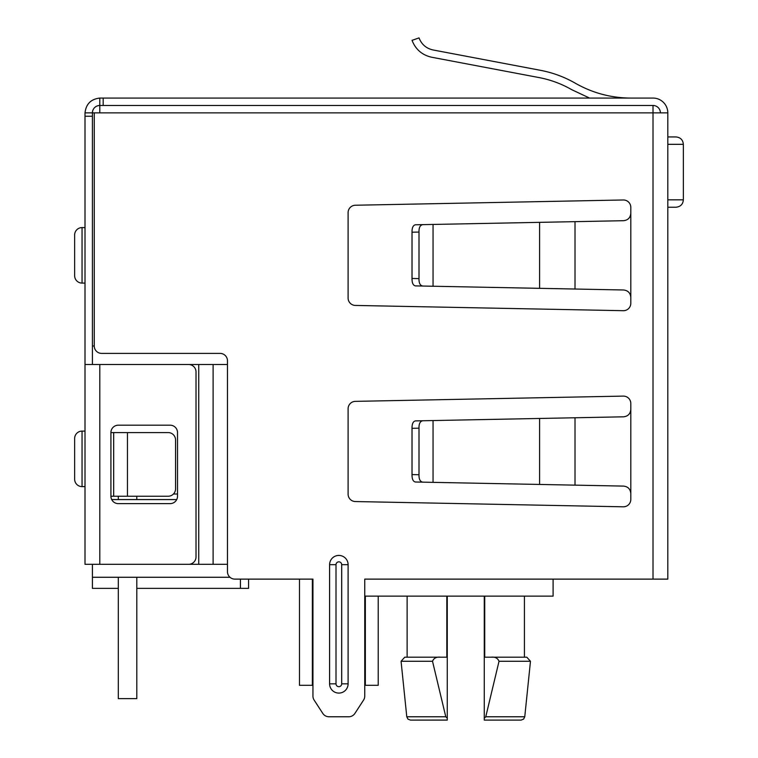 <?xml version="1.0" encoding="UTF-8"?>
<svg xmlns="http://www.w3.org/2000/svg" width="758" height="758" viewBox="0 0 758 758"><rect width="100%" height="100%" fill="white"/><g stroke="black" fill="none" stroke-linecap="round" stroke-linejoin="round"><path stroke-width="1.14" d="M419.003 278.612C418.88 283.151 420.169 285.633 422.888 286.041L415.469 285.899C413.119 285.453 411.973 282.98 412.02 278.47L412.02 232.204C411.973 227.703 413.119 225.221 415.469 224.785L422.888 224.643C420.178 225.041 418.88 227.514 419.003 232.071L419.003 278.612L412.02 278.47M422.888 286.041L623.55 289.982C627.965 290.485 630.381 292.948 630.808 297.382L630.808 303.295A7.4 7.4 0 0 1 623.265 310.695L355.36 305.436A7.4 7.4 0 0 1 348.102 298.036L348.102 212.638A7.4 7.4 0 0 1 355.36 205.238L623.265 199.979A7.4 7.4 0 0 1 630.808 207.379L630.808 213.301C630.391 217.726 627.965 220.19 623.55 220.701L422.888 224.643M118.314 503.634A7.4 7.4 0 0 1 110.914 496.234L168.162 496.234A7.4 7.4 0 0 0 175.562 488.834L175.562 439.981A7.4 7.4 0 0 0 168.162 432.581L110.914 432.581L110.914 496.234A7.4 7.4 0 0 0 118.314 503.634L170.114 503.634A7.4 7.4 0 0 0 177.514 496.234L177.514 432.581A7.4 7.4 0 0 0 170.114 425.181L118.314 425.181A7.4 7.4 0 0 0 110.914 432.581A7.4 7.4 0 0 1 118.314 425.181M312.95 696.071L312.95 579.121L312.95 696.071A7.4 7.4 0 0 0 314.144 700.108L322.785 713.401A7.4 7.4 0 0 0 328.991 716.774L348.708 716.774A7.4 7.4 0 0 0 354.915 713.401L363.556 700.108A7.4 7.4 0 0 0 364.75 696.071L364.75 579.121L653.008 579.121L653.008 112.876L94.257 112.876L94.257 345.999A7.4 7.4 0 0 0 101.657 353.399L220.066 353.399A7.4 7.4 0 0 1 227.476 360.799L227.476 364.503L109.057 364.503M348.102 564.682A9.248 9.248 0 0 0 338.854 555.434A9.248 9.248 0 0 0 329.597 564.682L329.597 683.839A9.248 9.248 0 0 0 338.854 693.087A9.248 9.248 0 0 0 348.102 683.839L348.102 564.682L341.697 564.682L341.697 683.839L348.102 683.839M74.644 479.208A7.4 7.4 0 0 0 82.044 486.608L82.044 431.103A7.4 7.4 0 0 0 74.644 438.503L74.644 479.208A7.4 7.4 0 0 0 82.044 486.608L85.01 486.608M74.644 234.989A7.4 7.4 0 0 1 82.044 227.589L82.044 283.094A7.4 7.4 0 0 1 74.644 275.694L74.644 234.989A7.4 7.4 0 0 1 82.044 227.589L85.01 227.589M99.81 564.312L188.619 564.312A7.4 7.4 0 0 0 196.019 556.912L196.019 371.903A7.4 7.4 0 0 0 188.619 364.503L99.81 364.503L99.81 564.312L85.01 564.312L85.01 116.249L92.41 116.249L92.41 364.503L92.41 345.999L94.257 345.999M660.408 112.876A7.4 7.4 0 0 0 653.008 105.476A7.4 7.4 0 0 1 660.408 112.876A7.4 7.4 0 0 0 653.008 105.476L99.81 105.476A7.4 7.4 0 0 0 92.41 112.876L85.01 112.876L85.01 116.249M99.81 112.876L99.81 98.076C90.951 99.08 86.014 104.017 85.01 112.876M98.559 105.58L97.195 105.959M92.893 110.261L92.514 111.625M322.785 713.401L314.144 700.108M348.708 716.774L328.991 716.774M363.556 700.108L354.915 713.401M407.122 596.139L407.122 657.195L404.744 657.195L446.822 657.195L446.822 596.139L364.75 596.139L364.75 696.071M109.057 564.312L227.476 564.312L227.476 571.721A7.4 7.4 0 0 0 234.876 579.121L312.95 579.121L312.353 579.121L312.353 685.317L299.476 685.317L299.476 579.121L248.567 579.121L248.567 588.369L240.419 588.369L240.419 579.121M99.81 98.076L103.183 98.076L103.183 105.476L653.008 105.476L653.008 112.876L667.807 112.876L667.807 579.121L653.008 579.121M85.01 364.503L99.81 364.503M177.514 432.581A7.4 7.4 0 0 0 170.114 425.181M170.114 503.634A7.4 7.4 0 0 0 177.514 496.234A7.4 7.4 0 0 1 176.728 499.56L111.701 499.56M177.514 496.234A7.4 7.4 0 0 1 176.728 499.56M539.592 484.447L623.55 486.096C627.965 486.598 630.381 489.062 630.808 493.496L630.808 499.418A7.4 7.4 0 0 1 623.265 506.808L355.36 501.55A7.4 7.4 0 0 1 348.102 494.15L348.102 408.761A7.4 7.4 0 0 1 355.36 401.361L623.265 396.102A7.4 7.4 0 0 1 630.808 403.502L630.808 409.415C630.391 413.84 627.965 416.313 623.55 416.815L415.469 420.898C413.119 421.344 411.973 423.817 412.02 428.327L412.02 474.593L419.003 474.726C418.88 479.274 420.169 481.747 422.888 482.154L539.592 484.447L539.592 418.463M412.02 474.593C411.973 479.103 413.119 481.576 415.469 482.012L422.888 482.154M422.888 420.756C420.178 421.154 418.88 423.637 419.003 428.185L412.02 428.327M433.055 49.971L540.558 70.333L433.055 49.971C426.242 48.436 421.571 44.409 419.032 37.9L412.049 40.345C415.592 49.46 422.14 55.088 431.681 57.238L539.184 77.6C550.678 79.798 561.507 83.816 571.655 89.643C561.507 83.816 550.678 79.798 539.184 77.6M540.558 70.333C552.876 72.692 564.483 76.994 575.36 83.238C592.548 93.016 611.033 97.962 630.808 98.076M589.601 98.076L571.655 89.643M74.644 438.503A7.4 7.4 0 0 1 82.044 431.103L85.01 431.103M74.644 275.694A7.4 7.4 0 0 0 82.044 283.094L85.01 283.094M103.183 98.076L653.008 98.076A14.8 14.8 0 0 1 667.807 112.876M419.003 474.726L419.003 428.185M365.347 685.317L365.347 596.139L365.347 685.317L365.347 596.139L365.347 685.317L378.223 685.317L378.223 596.139M484.277 720.024L484.277 718.262L485.755 716.774L524.763 716.774L523.579 719.124L521.087 720.1L484.277 720.1L484.277 596.139L447.267 596.139L447.267 720.1L410.457 720.1L447.267 720.053M94.257 112.876L92.41 112.876L92.41 345.999M485.755 716.774L499.029 661.27C497.703 658.115 495.069 656.76 491.137 657.195L484.722 657.195L484.722 596.139L553.103 596.139L553.103 579.121M440.407 657.195C436.466 656.76 433.832 658.115 432.515 661.27L445.789 716.774L447.267 718.262M491.137 657.195L526.801 657.195L524.422 657.195L524.422 596.139M177.514 494.008L173.449 494.008M447.267 596.139L484.277 596.139M229.977 577.264L92.41 577.264L92.41 588.369L118.314 588.369M136.81 588.369L240.419 588.369M92.41 577.264L92.41 564.312M667.807 199.837L683.356 199.837L683.356 144.333C682.958 139.879 680.485 137.406 675.956 136.933L667.807 136.933M667.807 207.237L675.956 207.237C680.485 206.754 682.958 204.29 683.356 199.837M136.81 496.234L136.81 499.56M136.81 577.264L136.81 698.639L118.314 698.639L118.314 577.264M118.314 496.234L118.314 499.56M299.476 685.317L299.476 579.121M329.597 564.682L336.012 564.682A2.843 2.843 0 0 1 338.854 561.849A2.843 2.843 0 0 1 341.697 564.682M329.597 683.839L336.012 683.839L336.012 564.682M341.697 683.839A2.843 2.843 0 0 1 338.854 686.682A2.843 2.843 0 0 1 336.012 683.839M198.738 564.312L198.738 364.503M213.102 564.312L213.102 364.503M227.476 564.312L227.476 364.503M412.02 232.204L419.003 232.071M433.055 286.24L433.055 224.434M539.592 288.334L539.592 222.35M575.009 289.025L575.009 221.649M630.808 297.382L630.808 213.301M113.672 496.234L113.672 432.581M127.458 496.234L127.458 432.581M630.808 493.496L630.808 409.415M575.009 485.148L575.009 417.772M433.055 482.353L433.055 420.557M524.763 716.774L530.477 661.27L499.029 661.27M432.515 661.27L401.067 661.27L404.744 657.195L401.067 661.27L406.781 716.774L407.965 719.124L410.457 720.1M445.789 716.774L406.781 716.774M683.356 144.333L667.807 144.333M530.477 661.27L526.801 657.195L530.477 661.27"/></g></svg>
